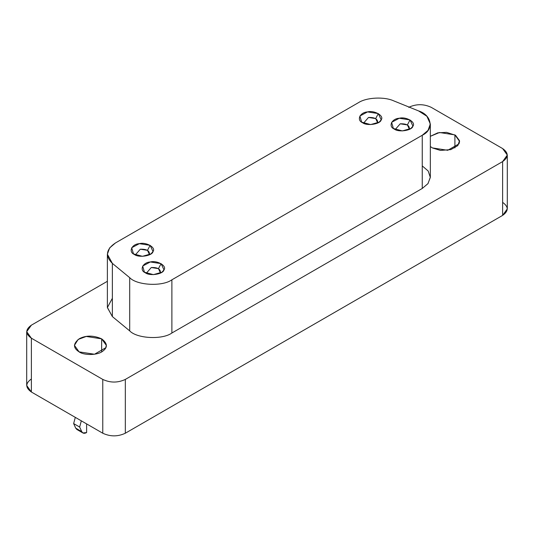 <?xml version="1.0" encoding="UTF-8"?>
<svg xmlns="http://www.w3.org/2000/svg" width="534" height="534" viewBox="0 0 534 534"><rect width="100%" height="100%" fill="white"/><g stroke="black" fill="none" stroke-linecap="round" stroke-linejoin="round"><path stroke-width="0.8" d="M377.611 122.727C377.925 119.035 374.888 117.28 368.493 117.467L363.507 123.2L368.493 117.467L375.682 118.575L377.611 122.727L377.338 123.2M378.312 113.588L375.682 118.575L378.312 113.588L367.532 111.92L359.896 116.005L361.651 122.132L370.623 124.582L379.187 122.132L381.203 119.81L378.312 113.588M149.42 254.471C149.74 250.78 146.703 249.024 140.308 249.211L135.316 254.945L140.308 249.211L147.491 250.319L149.42 254.471L149.146 254.945M150.127 245.333L147.491 250.319L150.127 245.333L139.341 243.664L131.704 247.749L133.467 253.87L142.438 256.327L151.002 253.87L153.011 251.554L150.127 245.333M409.324 129.061C409.645 125.37 406.608 123.614 400.213 123.801L395.227 129.535L400.213 123.801L407.402 124.909L409.324 129.061L409.057 129.535M410.032 119.923L407.402 124.909L410.032 119.923L399.252 118.254L391.609 122.339L393.371 128.467L402.342 130.923L410.906 128.467L412.922 126.144L410.032 119.923M160.394 272.781C160.714 269.089 157.677 267.334 151.282 267.521L146.289 273.254L151.282 267.521L158.464 268.635L160.394 272.781L160.12 273.254M161.101 263.642L158.464 268.635L161.101 263.642L150.314 261.974L142.678 266.059L144.44 272.186L153.405 274.643L161.976 272.186L163.985 269.864L161.101 263.642M422.247 135.262C434.249 129.795 432.019 115.084 418.556 110.912L393.798 100.899C384.26 96.48 366.471 97.375 358.407 102.688L115.464 242.95C105.999 249.338 104.971 256.146 112.367 263.382L129.702 277.673C136.938 285.45 162.423 286.738 171.881 279.809L422.247 135.262L171.881 279.809L171.881 333.009L422.247 188.462L422.247 135.262L422.247 188.462L428.028 183.569L430.337 177.181L430.337 123.981L428.028 130.369L422.247 135.262M145.315 272.754C139.1 270.264 142.778 262.341 150.314 261.974C157.163 260.111 167.209 265.912 163.985 269.864C163.351 274.222 149.633 276.345 145.315 272.754M394.246 129.034C388.031 126.538 391.709 118.621 399.252 118.254C406.1 116.392 416.14 122.193 412.922 126.144C412.288 130.503 398.564 132.626 394.246 129.034M134.341 254.444C128.127 251.948 131.805 244.031 139.341 243.664C146.189 241.802 156.235 247.602 153.011 251.554C152.377 255.906 138.66 258.029 134.341 254.444M362.533 122.7C356.318 120.203 359.989 112.287 367.532 111.92C374.381 110.057 384.427 115.858 381.203 119.81C380.568 124.162 366.851 126.284 362.533 122.7M422.247 165.9L428.181 171.007L430.337 177.422L427.948 183.676L422.247 188.462L171.881 333.009C162.423 339.938 136.938 338.649 129.702 330.88C136.938 338.649 162.423 339.938 171.881 333.009L171.881 279.809C162.423 286.738 136.938 285.45 129.702 277.673L129.702 330.88L129.702 277.673L112.367 263.382L112.367 316.582L129.702 330.88L112.367 316.582L112.367 263.382L107.374 254.231L109.603 247.95L115.464 242.95L358.407 102.688C366.471 97.375 384.26 96.48 393.798 100.899L418.556 110.912L426.906 116.278L430.337 123.981M107.374 254.231L107.374 307.43L112.367 316.582L107.374 307.571L112.367 298.279M454.901 134.895L454.901 147.911L454.901 134.895L439.502 132.512L430.337 136.317L437.78 132.839L446.537 132.352L455.555 135.296L459.527 140.702L457.818 145.602L450.823 149.62L440.403 150.414L432.353 147.911L447.752 150.294L459.026 143.786L459.574 141.403L454.901 134.895M430.337 146.49L432.353 147.911L430.337 146.49M78.578 429.81L75.721 428.161L73.645 423.575L75.301 417.368L73.645 423.575L79.659 427.046L81.315 420.839L79.659 427.046L73.645 423.575L75.721 428.161L81.735 431.632L79.659 427.046L81.735 431.632L75.721 428.161L76.869 429.476L82.877 432.947L81.735 431.632C82.71 433.448 84.339 433.762 86.615 432.58L82.877 432.947M86.615 423.896L86.615 432.58L86.615 423.896M502.627 202.373C508.715 206.711 508.715 211.05 502.627 215.389L125.323 433.228C117.807 436.739 110.291 436.739 102.775 433.228L31.372 392.003C25.285 387.664 25.285 383.325 31.372 378.986M26.7 331.687L31.372 325.173C25.285 329.518 25.285 333.857 31.372 338.196L26.7 331.687L26.7 385.495L31.372 392.003L31.372 338.196L102.775 379.42L31.372 338.196L31.372 392.003L102.775 433.228L102.775 379.42L102.775 433.228C110.291 436.739 117.807 436.739 125.323 433.228L125.323 379.42C117.807 382.931 110.291 382.931 102.775 379.42C110.291 382.931 117.807 382.931 125.323 379.42L125.323 433.228L502.627 215.389L502.627 161.582L125.323 379.42L502.627 161.582L502.627 215.389L507.3 208.881L507.3 155.074L502.627 161.582C508.715 157.243 508.715 152.904 502.627 148.565L507.3 155.074M431.225 107.341L502.627 148.565L431.225 107.341C423.709 103.83 416.193 103.83 408.677 107.341C416.193 103.83 423.709 103.83 431.225 107.341M31.372 325.173L107.374 281.298L31.372 325.173M79.099 351.866C72.878 347.874 73.025 343.455 79.539 338.603C86.141 335.225 93.51 335.305 101.647 338.843C107.441 343.249 107.895 347.287 103.009 350.965C97.769 355.624 83.671 355.364 79.099 351.866L94.498 354.242L105.772 347.734L106.313 345.351L101.647 338.843L101.647 351.866L101.647 338.843L86.248 336.46L78.178 339.424L74.426 345.351L79.099 351.866"/></g></svg>
